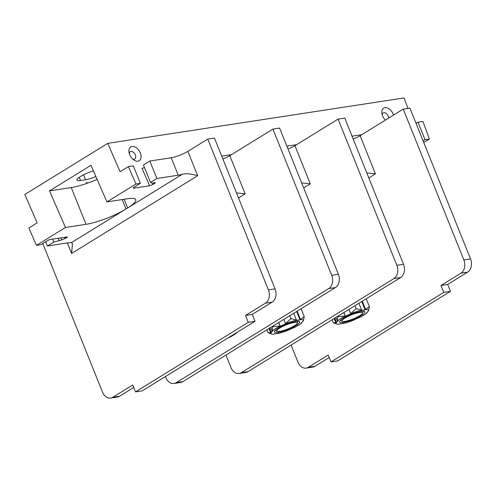 <?xml version="1.0" encoding="UTF-8"?>
<svg xmlns="http://www.w3.org/2000/svg" width="496" height="496" viewBox="0 0 496 496"><rect width="100%" height="100%" fill="white"/><g stroke="black" fill="none" stroke-linecap="round" stroke-linejoin="round"><path stroke-width="0.74" d="M122.19 199.566L125.978 208.977A30.349 6.095 -21.9 0 1 86.025 224.322L65.472 227.472L36.45 245.371L28.867 227.986L37.163 222.871L24.8 194.506L107.731 143.369L404.091 97.935L407.948 108.395M107.731 143.369L120.094 171.734L128.39 166.619L135.966 184.004L106.938 201.903L90.985 165.304L49.519 190.873L65.472 227.472M125.978 208.977L127.633 207.954A30.349 6.095 -21.9 0 0 135.743 199.708A30.349 6.095 -21.9 0 0 127.491 198.753L106.938 201.903M97.123 179.372A30.349 6.095 -21.9 0 1 71.238 187.544L49.519 190.873M87.11 182.268L86.31 182.64L87.11 182.268M93.428 170.897A13.15 2.641 158.1 0 0 76.973 180.091A13.15 2.641 158.1 0 0 80.55 180.507L85.56 179.738A13.15 2.641 158.1 0 0 95.902 176.57M36.45 245.371L40.833 244.702L47.139 240.814A3.032 0.608 -21.9 0 1 51.131 239.277L67.357 236.976M66.669 236.896C67.611 236.79 67.617 237.045 66.681 237.665L61.69 239.965L53.766 242.067L47.387 246.004L68.77 242.724A12.648 2.536 -21.9 0 1 71.418 242.637L72.466 243.753L71.604 253.45L67.375 242.935M197.662 175.72C190.879 173.767 185.752 173.29 182.274 174.282A12.648 2.536 -21.9 0 1 178.244 175.218L171.219 157.747A12.648 2.536 158.1 0 0 187.866 151.354L197.662 175.72L71.604 253.45M155.267 182.77L151.906 183.098L150.48 182.429L156.86 178.498L178.244 175.218M154.578 182.689C155.521 182.584 155.527 182.838 154.591 183.458L154.275 182.739M152.303 183.036L152.935 184.481L154.591 183.458M152.935 184.481L149.6 185.758L134.069 188.139A3.032 0.608 -21.9 0 1 133.244 188.046A3.032 0.608 -21.9 0 1 134.05 187.221L140.356 183.334L133.331 165.862L128.39 166.619M135.966 184.004L140.356 183.334M353.171 139.01A10.118 2.034 158.1 0 0 360.102 135.712L361.758 134.689L352.03 136.177M288.015 148.998A10.118 2.034 158.1 0 0 294.946 145.7L296.608 144.677L286.88 146.165M222.865 158.987A10.118 2.034 158.1 0 0 229.797 155.688L231.452 154.665L221.724 156.153M393.564 115.072A8.091 5.158 58.3 0 0 384.964 107.7A8.091 5.158 58.3 0 0 381.901 113.429A8.091 5.158 58.3 0 0 385.398 120.106M132.035 146.475A8.091 5.158 -121.7 0 1 140.343 153.01A8.091 5.158 -121.7 0 1 137.95 161.188A8.091 5.158 -121.7 0 1 133.746 159.941A8.091 5.158 -121.7 0 1 128.979 152.204A8.091 5.158 -121.7 0 1 132.035 146.475M416.07 123.411L417.998 122.221L422.939 121.464L429.412 139.023L425.022 139.692L417.998 122.221M423.088 140.883L425.022 139.692M423.745 142.513L429.412 139.023M59.024 240.374L58.15 238.204M53.766 242.067L52.557 239.06M47.387 246.004L45.669 241.719M42.768 243.511L102.523 392.156A10.118 7.527 -98.7 0 0 110.689 398.065A10.118 7.527 -98.7 0 0 112.852 397.259L132.761 384.989L135.532 391.883L248.322 322.338L245.545 315.437L265.453 303.168A10.118 7.527 -98.7 0 0 268.392 289.881L207.768 139.085L187.866 151.354M150.48 182.429L143.456 164.963L149.835 161.026L171.219 157.747M149.6 185.758L142.023 168.373L144.497 167.549M135.532 391.883L142.216 390.86L255 321.309L252.228 314.414L272.137 302.145A10.118 7.527 -98.7 0 0 275.069 288.858L214.452 138.055L207.768 139.085M156.86 178.498L149.835 161.026M110.689 398.065L117.372 397.042A10.118 7.527 -98.7 0 0 119.536 396.236L133.753 387.469M236.487 192.876L245.136 193.843L238.52 197.923M176.161 382.676A10.118 7.527 81.3 0 1 173.997 383.482L180.68 382.453A10.118 7.527 81.3 0 0 182.838 381.653L176.161 382.676L328.755 288.579A10.118 7.527 81.3 0 0 331.694 275.292L272.924 129.096L231.452 154.665M173.997 383.482A10.118 7.527 81.3 0 1 165.825 377.574L165.416 376.551M331.694 275.292L338.377 274.269L279.601 128.067L272.924 129.096M182.838 381.653L335.439 287.556L328.755 288.579M338.377 274.269A10.118 7.527 81.3 0 1 335.439 287.556M301.642 182.888L310.291 183.855L303.67 187.934M241.31 372.688A10.118 7.527 81.3 0 1 239.146 373.494L245.83 372.465A10.118 7.527 81.3 0 0 247.994 371.665L241.31 372.688L393.911 278.591A10.118 7.527 81.3 0 0 396.843 265.304L338.074 119.108L296.608 144.677M239.146 373.494A10.118 7.527 81.3 0 1 230.981 367.586L225.947 355.068M396.843 265.304L403.527 264.281L344.757 118.079L338.074 119.108M247.994 371.665L400.588 277.568L393.911 278.591M403.527 264.281A10.118 7.527 81.3 0 1 400.588 277.568M366.792 172.899L375.441 173.867L368.826 177.946M291.102 345.08L297.978 362.192A10.118 7.527 -98.7 0 0 306.15 368.1A10.118 7.527 -98.7 0 0 308.314 367.294L328.216 355.024L330.987 361.919L443.777 292.373L441.006 285.473L460.908 273.203A10.118 7.527 -98.7 0 0 463.847 259.916L403.229 109.114L361.758 134.689M330.987 361.919L337.671 360.896L450.461 291.344L447.69 284.45L467.592 272.18A10.118 7.527 -98.7 0 0 470.53 258.893L409.907 108.091L403.229 109.114M306.15 368.1L312.833 367.077A10.118 7.527 -98.7 0 0 314.997 366.271L329.214 357.504M450.461 291.344L443.777 292.373M447.69 284.45L441.006 285.473M362.291 301.184L365.62 309.479L369.371 306.559L366.234 298.753M369.371 306.559L368.59 310.868L367.92 311.184A16.907 3.391 -21.9 0 1 366.482 313.001L367.052 312.461M353.704 319.982L353.567 320.038A16.907 3.391 -21.9 0 0 359.017 317.601L359.185 317.682A17.577 3.528 158.1 0 0 367.096 312.802M353.735 320.112A17.577 3.528 -21.9 0 1 342.885 323.609L342.742 323.46M342.885 323.609L343.331 323.336A16.907 3.391 -21.9 0 1 339.32 323.95L338.873 324.223A17.577 3.528 -21.9 0 1 336.542 324A17.577 3.528 -21.9 0 1 335.928 322.846L334.106 318.562M348.973 309.392L350.672 313.615L356.091 308.593L354.931 305.722M356.091 308.593L361.615 310.093L358.881 303.292M350.672 313.615L350.734 313.714A17.577 3.528 -21.9 0 1 361.584 310.223L361.138 310.496A16.907 3.391 -21.9 0 1 365.149 309.882L361.776 301.5M365.62 309.479L365.149 309.882M365.595 309.609A17.577 3.528 -21.9 0 1 368.534 310.986M334.744 318.172L336.542 322.648L335.928 322.846M336.542 322.648A16.907 3.391 -21.9 0 1 337.987 320.825L337.373 321.024A17.577 3.528 158.1 0 1 345.278 316.15L343.821 312.573M343.945 312.499L345.278 316.15M345.445 316.225A16.907 3.391 -21.9 0 1 350.901 313.794L350.734 313.714M343.195 318.302A13.683 2.747 158.1 0 0 339.537 322.016A13.683 2.747 158.1 0 0 347.857 321.365A13.683 2.747 158.1 0 0 361.274 315.53A13.683 2.747 158.1 0 0 364.926 311.81A13.683 2.747 158.1 0 0 356.605 312.468A13.683 2.747 158.1 0 0 343.195 318.302M336.542 324L333.25 322.679L332.097 319.802M333.25 322.679L335.804 322.784M337.373 321.024L335.848 317.49M337.249 320.968L337.863 316.243M338.03 316.653L345.222 316.051M342.414 321.352A10.999 2.207 -21.9 0 0 345.018 321.365A10.999 2.207 158.1 0 0 355.57 317.88A10.999 2.207 158.1 0 0 362.39 313.317A10.999 2.207 158.1 0 0 359.451 312.468A10.999 2.207 -21.9 0 0 346.989 316.888A10.999 2.207 -21.9 0 0 342.414 321.352L340.268 320.49M297.135 311.172L300.471 319.467L304.215 316.547L301.078 308.741M304.215 316.547L303.434 320.856L302.771 321.172A16.907 3.391 -21.9 0 1 301.326 322.989L301.903 322.45M288.548 329.97L288.418 330.026A16.907 3.391 -21.9 0 0 293.868 327.589L294.035 327.67A17.577 3.528 158.1 0 0 301.94 322.791M288.579 330.1A17.577 3.528 -21.9 0 1 277.729 333.597L277.593 333.448M277.729 333.597L278.175 333.324A16.907 3.391 -21.9 0 1 274.17 333.938L273.724 334.211A17.577 3.528 -21.9 0 1 271.386 333.994A17.577 3.528 -21.9 0 1 270.779 332.835L268.956 328.55M283.824 319.381L285.522 323.603L290.935 318.581L289.782 315.71M290.935 318.581L296.459 320.081L293.725 313.28M285.522 323.603L285.578 323.702A17.577 3.528 -21.9 0 1 296.428 320.211L295.982 320.484A16.907 3.391 -21.9 0 1 299.993 319.87L296.627 311.488M300.471 319.467L299.993 319.87M300.44 319.598A17.577 3.528 -21.9 0 1 303.385 320.974M269.595 328.16L271.393 332.636L270.779 332.835M271.393 332.636A16.907 3.391 -21.9 0 1 272.831 330.813L272.223 331.012A17.577 3.528 158.1 0 1 280.128 326.139L278.671 322.561M278.795 322.487L280.128 326.139M280.296 326.213A16.907 3.391 -21.9 0 1 285.746 323.783L285.578 323.702M278.045 328.29A13.683 2.747 158.1 0 0 274.387 332.004A13.683 2.747 158.1 0 0 282.708 331.353A13.683 2.747 158.1 0 0 296.118 325.519A13.683 2.747 158.1 0 0 299.776 321.799A13.683 2.747 158.1 0 0 291.456 322.456A13.683 2.747 158.1 0 0 278.045 328.29M271.386 333.994L268.094 332.667L266.941 329.79M268.094 332.667L270.655 332.773M272.223 331.012L270.698 327.478M272.093 330.956L272.713 326.232M272.874 326.641L280.066 326.039M277.258 331.34A10.999 2.207 -21.9 0 0 279.868 331.353A10.999 2.207 158.1 0 0 290.414 327.868A10.999 2.207 158.1 0 0 297.24 323.305A10.999 2.207 158.1 0 0 294.295 322.456A10.999 2.207 -21.9 0 0 281.833 326.876A10.999 2.207 -21.9 0 0 277.258 331.34L275.119 330.479M236.381 332.791A16.907 3.391 -21.9 0 1 236.177 332.977L236.79 332.543M228.253 337.807A16.907 3.391 -21.9 0 0 228.712 337.578L228.879 337.658A17.577 3.528 158.1 0 0 236.79 332.785M255 321.309L248.322 322.338M252.228 314.414L245.545 315.437M388.678 118.085A4.297 2.74 -121.7 0 0 383.861 112.685A4.297 2.74 58.3 0 0 383.179 112.933A4.297 2.74 58.3 0 0 382.199 114.787M129.27 153.562A4.297 2.74 58.3 0 1 130.25 151.708A4.297 2.74 58.3 0 1 130.938 151.46A4.297 2.74 -121.7 0 1 135.117 154.423A4.297 2.74 -121.7 0 1 134.763 159.024A4.297 2.74 -121.7 0 1 134.081 159.272A4.297 2.74 58.3 0 1 132.668 159.067M127.633 207.954L124.143 199.268M182.274 174.282L71.418 242.637M71.238 187.544L86.025 224.322M134.069 188.139L133.771 187.407M66.681 237.665L66.371 236.945M64.393 237.243L65.026 238.688M60.748 237.807L61.69 239.965M229.797 155.688L245.136 193.843M294.946 145.7L310.291 183.855M360.102 135.712L375.441 173.867M314.997 366.271L308.314 367.294M467.592 272.18L460.908 273.203M470.53 258.893L463.847 259.916M119.536 396.236L112.852 397.259M272.137 302.145L265.453 303.168M275.069 288.858L268.392 289.881M80.55 180.507L79.267 177.32M85.56 179.738L83.582 174.809M362.39 313.317L363.345 311.215M297.24 323.305L298.189 321.203"/></g></svg>
